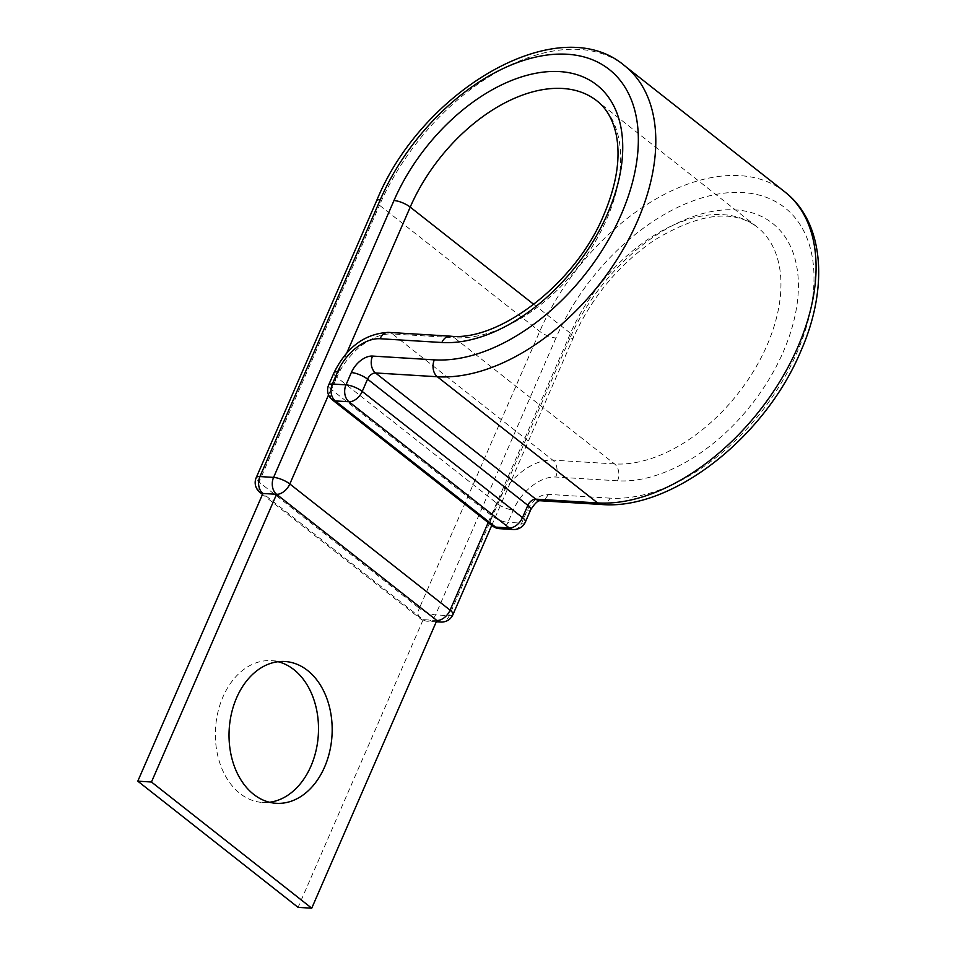 <?xml version="1.0" encoding="UTF-8"?>
<svg xmlns="http://www.w3.org/2000/svg" width="956" height="956" viewBox="0 0 956 956"><rect width="100%" height="100%" fill="white"/><g stroke="black" fill="none" stroke-linecap="round" stroke-linejoin="round"><path stroke-width="0.72" stroke-dasharray="4.78 3.58" d="M269.473 802.251A71.031 51.493 -86.5 0 1 262.601 802.466A71.031 51.493 -86.5 0 1 222.951 696.936A71.031 51.493 -86.5 0 1 271.277 660.668A71.031 51.493 -86.5 0 1 278.065 661.719M436.844 620.48L423.173 619.643L262.9 493.463M452.953 614.6A12.428 3.836 23.5 0 1 449.248 615.7L435.578 614.863A12.428 3.836 23.5 0 1 419.337 608.291A12.428 7.648 -51.8 0 0 420.198 618.568A12.428 7.648 -51.8 0 0 423.173 619.643L298.069 907.364M533.807 304.402L570.493 333.286A12.428 3.836 23.5 0 1 573.337 337.719A12.428 3.836 23.5 0 1 569.645 338.818A155.326 95.624 128.2 0 1 735.343 209.89A155.326 95.624 128.2 0 1 783.251 351.88A155.326 95.624 128.2 0 1 617.54 480.808L555.747 477.032A39.758 24.486 -51.8 0 0 513.324 510.038L507.983 522.323A12.428 3.836 23.5 0 1 491.743 515.738L331.469 389.558A12.428 3.836 23.5 0 1 328.613 385.125M488.193 522.562L570.493 333.286A142.898 87.976 128.2 0 1 757.152 227.026A142.898 87.976 128.2 0 1 767.011 345.307A142.898 87.976 128.2 0 1 614.565 463.923L552.759 460.135A52.186 32.134 -51.8 0 0 497.084 503.465L491.743 515.738A12.428 7.648 -51.8 0 0 492.603 526.027M491.754 525.358L573.337 337.719C591.597 297.388 618.496 264.943 654.047 240.362C698.645 213.284 733.001 208.838 757.152 227.026L596.867 100.834A142.898 87.976 128.2 0 1 606.737 219.115A142.898 87.976 128.2 0 1 454.291 337.731L614.565 463.923A12.428 9.01 -86.5 0 1 617.54 480.808M601.551 504.493A12.428 9.01 -86.5 0 0 610.012 498.148A175.199 107.861 128.2 0 0 796.922 352.716A175.199 107.861 128.2 0 0 742.884 192.55A175.199 107.861 128.2 0 0 555.974 337.982A12.428 3.836 23.5 0 1 539.734 331.409L379.448 205.217A187.627 115.521 128.2 0 1 624.543 65.689M784.816 191.881A187.627 115.521 128.2 0 0 539.734 331.409L419.337 608.291L259.064 482.099L379.448 205.217A12.428 3.836 23.5 0 1 376.604 200.784M525.358 522.06A12.428 3.836 23.5 0 1 521.653 523.159L507.983 522.323A12.428 9.01 -86.5 0 1 499.534 528.668M610.012 498.148L548.206 494.372A19.885 12.237 -51.8 0 0 526.995 510.874L521.653 523.159A12.428 9.01 -86.5 0 1 513.205 529.505M526.995 510.874A12.428 3.836 -156.5 0 0 530.7 509.775M333.955 372.84A12.428 3.836 -156.5 0 0 336.811 377.273L331.469 389.558A12.428 7.648 128.2 0 0 332.318 399.835M388.53 332.389A12.428 9.01 -86.5 0 1 392.486 333.955A52.186 32.134 -51.8 0 0 336.811 377.273L497.084 503.465A12.428 3.836 -156.5 0 0 513.324 510.038M548.206 494.372A12.428 9.01 -86.5 0 1 539.746 500.717L539.853 500.729M450.336 336.165A12.428 9.01 -86.5 0 1 454.291 337.731L392.486 333.955L552.759 460.135A12.428 9.01 -86.5 0 1 555.747 477.032M569.645 338.818L449.248 615.7A12.428 9.01 93.5 0 1 440.8 622.045M555.974 337.982L435.578 614.863A12.428 9.01 93.5 0 1 427.129 621.209L436.283 621.77M259.924 492.388A12.428 7.648 -51.8 0 1 259.064 482.099A12.428 3.836 23.5 0 1 256.208 477.665M346.801 352.931L328.553 394.9M423.173 619.643A12.428 9.01 93.5 0 0 427.129 621.209A12.428 12.428 0 0 1 420.198 618.568L262.482 494.407M271.277 660.668L284.948 661.504M262.601 802.466L276.272 803.303"/><path stroke-width="1.43" d="M324.586 767.035A71.031 51.493 93.5 0 0 284.948 661.504A71.031 51.493 93.5 0 0 236.622 697.772A71.031 51.493 93.5 0 0 276.272 803.303A71.031 51.493 93.5 0 0 324.586 767.035M278.065 661.719A71.031 51.493 -86.5 0 1 310.915 766.198A71.031 51.493 -86.5 0 1 269.473 802.251M624.543 65.689L784.816 191.881C824.311 222.33 828.864 288.126 800.626 351.617C764.645 437.561 671.948 510.576 601.551 504.493A12.428 9.01 -86.5 0 1 597.596 502.928L437.322 376.748A187.627 115.521 128.2 0 0 637.497 221.003A187.627 115.521 128.2 0 0 624.543 65.689C558.746 9.476 421.704 89.864 376.604 200.784L256.208 477.665A12.428 3.836 23.5 0 1 259.913 476.566L273.583 477.403A12.428 9.01 93.5 0 0 276.571 494.3L436.844 620.48L311.74 908.2L151.466 782.008L276.571 494.3L262.9 493.463L137.795 781.172L151.466 782.008M311.74 908.2L298.069 907.364L137.795 781.172M450.336 336.165A12.428 9.01 -86.5 0 0 441.887 342.511A155.326 95.624 128.2 0 0 607.586 213.582A155.326 95.624 128.2 0 0 559.678 71.592A155.326 95.624 128.2 0 0 393.98 200.521A12.428 3.836 23.5 0 1 410.22 207.105A142.898 87.976 128.2 0 1 596.867 100.834C606.283 108.124 612.665 119.094 616.023 133.744C620.898 156.832 616.859 183.815 603.881 214.682C576.05 283.215 498.972 341.686 450.336 336.165L388.53 332.389C364.869 333.62 346.681 347.1 333.955 372.84L328.613 385.125A12.428 3.836 23.5 0 1 332.318 384.025L345.988 384.85A12.428 3.836 23.5 0 1 362.228 391.434L522.502 517.626A12.428 3.836 23.5 0 1 525.358 522.06L530.7 509.775A12.428 3.836 -156.5 0 0 527.843 505.342L522.502 517.626A12.428 7.648 128.2 0 1 509.249 527.939L348.964 401.747L335.293 400.911L495.578 527.103L509.249 527.939A12.428 9.01 -86.5 0 0 513.205 529.505A12.428 12.428 0 0 0 525.358 522.06M376.604 200.784A12.428 3.836 23.5 0 1 380.309 199.685A175.199 107.861 128.2 0 1 567.219 54.253A175.199 107.861 128.2 0 1 621.257 214.419A175.199 107.861 128.2 0 1 434.347 359.85L372.541 356.074A19.885 12.237 -51.8 0 0 351.33 372.577L345.988 384.85A12.428 9.01 -86.5 0 0 348.964 401.747A12.428 7.648 -51.8 0 0 362.228 391.434L367.57 379.15A12.428 3.836 -156.5 0 0 351.33 372.577M784.816 191.881A187.627 115.521 128.2 0 1 797.77 347.183A187.627 115.521 128.2 0 1 597.596 502.928L535.802 499.151A7.457 4.589 -51.8 0 0 527.843 505.342L367.57 379.15A7.457 4.589 -51.8 0 1 375.517 372.96A12.428 9.01 -86.5 0 1 372.541 356.074M441.887 342.511L380.082 338.735A39.758 24.486 -51.8 0 0 337.659 371.741L332.318 384.025A12.428 9.01 -86.5 0 0 335.293 400.911A12.428 7.648 128.2 0 1 332.318 399.835L492.603 526.027A12.428 7.648 -51.8 0 0 495.578 527.103A12.428 9.01 -86.5 0 0 499.534 528.668L513.205 529.505M337.659 371.741A12.428 3.836 -156.5 0 0 333.955 372.84M601.551 504.493L539.746 500.717A12.428 9.01 -86.5 0 1 535.802 499.151L375.517 372.96L437.322 376.748A12.428 9.01 -86.5 0 1 434.347 359.85M380.082 338.735A12.428 9.01 -86.5 0 1 388.53 332.389M346.801 352.931L410.22 207.105L533.807 304.402M488.193 522.562L450.097 610.167A12.428 3.836 23.5 0 1 452.953 614.6L491.754 525.358M380.309 199.685L259.913 476.566A12.428 9.01 93.5 0 0 262.9 493.463A12.428 7.648 -51.8 0 1 259.924 492.388L262.482 494.407M393.98 200.521L273.583 477.403A12.428 3.836 23.5 0 1 289.823 483.975L450.097 610.167A12.428 7.648 -51.8 0 1 436.844 620.48A12.428 9.01 93.5 0 0 440.8 622.045A12.428 12.428 0 0 0 452.953 614.6M328.553 394.9L289.823 483.975A12.428 7.648 -51.8 0 1 276.571 494.3M539.889 500.717C537.642 500.741 534.583 503.752 530.7 509.775M436.283 621.77L440.8 622.045M256.208 477.665A12.428 12.428 0 0 0 259.924 492.388M328.613 385.125A12.428 12.428 0 0 0 332.318 399.835M492.603 526.027A12.428 12.428 0 0 0 499.534 528.668"/></g></svg>
